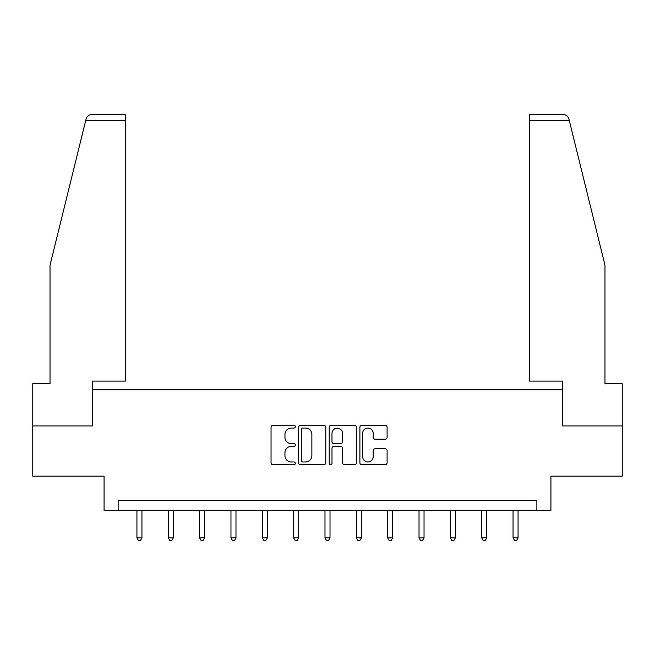<?xml version="1.0" encoding="UTF-8"?>
<svg xmlns="http://www.w3.org/2000/svg" width="655" height="655" viewBox="0 0 655 655"><rect width="100%" height="100%" fill="white"/><g stroke="black" fill="none" stroke-linecap="round" stroke-linejoin="round"><path stroke-width="0.98" d="M295.356 426.675A1.384 1.384 0 0 0 293.972 425.3L273.02 425.3A1.973 1.973 0 0 0 271.047 427.265L271.047 462.766A1.973 1.973 0 0 0 273.02 464.739L293.972 464.739A1.384 1.384 0 0 0 295.356 463.363A1.384 1.384 0 0 0 293.972 461.98L291.262 461.98A6.313 6.313 0 0 1 284.95 455.667L284.95 452.711A6.313 6.313 0 0 1 291.262 446.399L293.972 446.399A1.384 1.384 0 0 0 295.356 445.015A1.384 1.384 0 0 0 293.972 443.64L291.262 443.64A6.313 6.313 0 0 1 284.95 437.327L284.95 434.371A6.313 6.313 0 0 1 291.262 428.059L293.972 428.059A1.384 1.384 0 0 0 295.356 426.675M385.14 439.202A1.973 1.973 0 0 0 387.105 437.229L387.105 427.265A1.973 1.973 0 0 0 385.14 425.3L361.863 425.3A1.973 1.973 0 0 0 359.89 427.265L359.89 462.766A1.973 1.973 0 0 0 361.863 464.739L385.14 464.739A1.973 1.973 0 0 0 387.105 462.766L387.105 450.738A1.973 1.973 0 0 0 385.14 448.765L375.176 448.765A1.973 1.973 0 0 0 373.203 450.738L373.203 456.707A5.273 5.273 0 0 1 367.93 461.98A5.273 5.273 0 0 1 362.657 456.707L362.657 433.332A5.273 5.273 0 0 1 367.93 428.059A5.273 5.273 0 0 1 373.203 433.332L373.203 437.229A1.973 1.973 0 0 0 375.176 439.202L385.14 439.202M536.863 510.319L550.92 510.319L550.92 476.16L622.25 476.16L622.25 425.93L562.375 425.93L562.375 389.766L92.625 389.766L92.625 425.93L32.75 425.93L32.75 476.16L104.079 476.16L104.079 510.319L536.863 510.319L536.863 500.273L118.137 500.273L118.137 510.319M325.772 427.265A1.973 1.973 0 0 0 323.799 425.3L300.53 425.3A1.973 1.973 0 0 0 298.557 427.265L298.557 462.766A1.973 1.973 0 0 0 300.53 464.739L323.799 464.739A1.973 1.973 0 0 0 325.772 462.766L325.772 427.265M331.201 425.3L354.47 425.3A1.973 1.973 0 0 1 356.443 427.265L356.443 462.766A1.973 1.973 0 0 1 354.47 464.739L344.514 464.739A1.973 1.973 0 0 1 342.54 462.766L342.54 448.372A1.973 1.973 0 0 0 340.567 446.399L333.96 446.399A1.973 1.973 0 0 0 331.987 448.372L331.987 463.363A1.384 1.384 0 0 1 330.603 464.739A1.384 1.384 0 0 1 329.228 463.363L329.228 427.265A1.973 1.973 0 0 1 331.201 425.3M302.7 428.059A1.384 1.384 0 0 0 301.316 429.434L301.316 460.596A1.384 1.384 0 0 0 302.7 461.98L305.558 461.98A6.313 6.313 0 0 0 311.87 455.667L311.87 434.371A6.313 6.313 0 0 0 305.558 428.059L302.7 428.059M342.54 433.43A5.273 5.273 0 0 0 337.26 428.157A5.273 5.273 0 0 0 331.987 433.43L331.987 441.667A1.973 1.973 0 0 0 333.96 443.64L340.567 443.64A1.973 1.973 0 0 0 342.54 441.667L342.54 433.43M136.928 510.319L136.928 537.886L141.947 537.886L141.947 510.319M141.947 537.886L140.44 540.498L138.434 540.498L136.928 537.886M85.715 120.528L86.067 119.087C86.632 117.466 86.632 117.466 86.067 119.087C86.632 117.466 86.632 117.466 86.067 119.087C86.984 116.238 88.933 114.707 91.921 114.502L125.375 114.502L125.375 120.528L85.715 120.528L50.026 265.193L50.026 383.74L32.75 383.74L32.75 425.93M92.42 425.93L92.42 381.128L125.375 381.128L125.375 120.528M622.25 425.93L622.25 383.74L604.974 383.74L604.974 265.193L568.933 119.087C568.368 117.466 568.368 117.466 568.933 119.087C568.368 117.466 568.368 117.466 568.933 119.087C568.016 116.238 566.067 114.707 563.079 114.502L529.625 114.502L529.625 381.128L562.579 381.128L562.579 425.93M168.269 510.319L168.269 537.886L173.297 537.886L173.297 510.319M173.297 537.886L171.79 540.498L169.776 540.498L168.269 537.886M199.611 510.319L199.611 537.886L204.638 537.886L204.638 510.319M204.638 537.886L203.132 540.498L201.118 540.498L199.611 537.886M230.961 510.319L230.961 537.886L235.98 537.886L235.98 510.319M235.98 537.886L234.474 540.498L232.468 540.498L230.961 537.886M262.303 510.319L262.303 537.886L267.322 537.886L267.322 510.319M267.322 537.886L265.815 540.498L263.809 540.498L262.303 537.886M293.645 510.319L293.645 537.886L298.672 537.886L298.672 510.319M298.672 537.886L297.157 540.498L295.151 540.498L293.645 537.886M324.986 510.319L324.986 537.886L330.014 537.886L330.014 510.319M330.014 537.886L328.507 540.498L326.493 540.498L324.986 537.886M356.328 510.319L356.328 537.886L361.355 537.886L361.355 510.319M361.355 537.886L359.849 540.498L357.843 540.498L356.328 537.886M387.678 510.319L387.678 537.886L392.697 537.886L392.697 510.319M392.697 537.886L391.191 540.498L389.185 540.498L387.678 537.886M419.02 510.319L419.02 537.886L424.039 537.886L424.039 510.319M424.039 537.886L422.532 540.498L420.526 540.498L419.02 537.886M450.362 510.319L450.362 537.886L455.389 537.886L455.389 510.319M455.389 537.886L453.882 540.498L451.868 540.498L450.362 537.886M481.703 510.319L481.703 537.886L486.731 537.886L486.731 510.319M486.731 537.886L485.224 540.498L483.21 540.498L481.703 537.886M513.053 510.319L513.053 537.886L518.072 537.886L518.072 510.319M518.072 537.886L516.566 540.498L514.56 540.498L513.053 537.886M569.285 120.528L529.625 120.528"/></g></svg>
